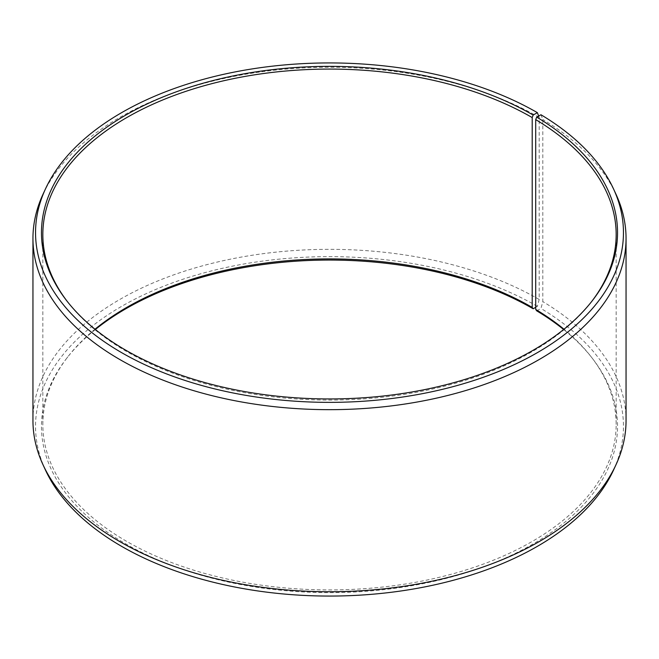 <?xml version="1.0" encoding="UTF-8"?>
<svg xmlns="http://www.w3.org/2000/svg" width="659" height="659" viewBox="0 0 659 659"><rect width="100%" height="100%" fill="white"/><g stroke="black" fill="none" stroke-linecap="round" stroke-linejoin="round"><path stroke-width="0.49" stroke-dasharray="3.29 2.47" d="M95.011 329.212A286.665 165.508 -0 0 0 67.811 356.849A286.665 165.508 -0 0 0 42.835 424.412A286.665 165.508 -0 0 0 126.8 541.443A286.665 165.508 -0 0 0 439.199 577.325A286.665 165.508 -0 0 0 616.165 424.412A286.665 165.508 -0 0 0 591.189 356.849A286.665 165.508 -0 0 0 563.989 329.212M67.193 301.344A286.665 165.508 -0 0 0 67.811 302.151A286.665 165.508 -0 0 0 126.8 351.609A286.665 165.508 -0 0 0 591.189 302.151A286.665 165.508 -0 0 0 591.807 301.344M535.709 307.3L537.357 306.344L539.194 299.474L539.194 117.393L538.667 116.025M539.194 117.393A296.55 171.208 -0 0 0 252.529 73.116A296.55 171.208 -0 0 0 42.942 194.397M539.194 299.474A296.55 171.208 -0 0 0 216.012 262.364A296.55 171.208 -0 0 0 32.95 420.541M537.357 306.344A293.963 169.717 -0 0 0 182.716 279.309A293.963 169.717 -0 0 0 45.446 470.032M95.357 329.5A288.032 166.299 -0 0 0 66.559 358.463A288.032 166.299 -0 0 0 125.828 543.939A288.032 166.299 -0 0 0 492.841 563.321A288.032 166.299 -0 0 0 592.441 358.463A288.032 166.299 -0 0 0 563.643 329.5M536.698 310.834L540.957 308.461L542.818 301.608L542.818 119.526L540.957 114.748M613.554 470.032A293.963 169.717 -0 0 0 540.957 308.461M626.05 420.541A296.55 171.208 -0 0 0 542.818 301.608M616.058 194.397A296.55 171.208 -0 0 0 542.818 119.526M616.165 424.412L616.165 234.588M591.189 302.151L592.441 300.537M591.189 356.849L592.441 358.463M67.811 356.849L66.559 358.463M67.811 302.151L66.559 300.537M42.835 424.412L42.835 234.588"/><path stroke-width="0.99" d="M563.989 329.212A286.665 165.508 -0 0 0 535.709 309.45L536.698 310.834A288.032 166.299 -0 0 1 563.643 329.5M591.807 301.344A286.665 165.508 -0 0 0 616.165 234.588A286.665 165.508 -0 0 0 535.709 119.617L535.709 309.45M538.667 116.025L537.357 112.64L533.172 115.061A288.032 166.299 -0 0 0 166.159 95.679A288.032 166.299 -0 0 0 66.559 300.537A288.032 166.299 -0 0 0 125.828 350.234A288.032 166.299 -0 0 0 592.441 300.537A288.032 166.299 -0 0 0 536.698 117.129L535.709 119.617M537.357 112.64A293.963 169.717 -0 0 0 253.204 68.75A293.963 169.717 -0 0 0 45.446 188.968A293.963 169.717 -0 0 0 121.643 352.656A293.963 169.717 -0 0 0 476.284 379.691A293.963 169.717 -0 0 0 613.554 188.968A293.963 169.717 -0 0 0 540.957 114.748L536.698 117.129M45.446 188.968L42.942 194.397A296.55 171.208 -0 0 0 32.95 238.459A296.55 171.208 -0 0 0 119.806 359.526A296.55 171.208 -0 0 0 442.988 396.636A296.55 171.208 -0 0 0 626.05 238.459A296.55 171.208 -0 0 0 616.058 194.397L613.554 188.968M32.95 238.459L32.95 420.541A296.55 171.208 -0 0 0 42.942 464.603A296.55 171.208 -0 0 0 119.806 541.607A296.55 171.208 -0 0 0 406.471 585.884A296.55 171.208 -0 0 0 616.058 464.603A296.55 171.208 -0 0 0 626.05 420.541L626.05 238.459M42.942 464.603L45.446 470.032A293.963 169.717 -0 0 0 121.643 546.36A293.963 169.717 -0 0 0 405.796 590.25A293.963 169.717 -0 0 0 613.554 470.032L616.058 464.603M533.172 115.061L532.2 117.557L532.2 307.391A286.665 165.508 -0 0 0 95.011 329.212M532.2 307.391L533.172 308.766A288.032 166.299 -0 0 0 95.357 329.5M533.172 308.766L535.709 307.3M532.2 117.557A286.665 165.508 -0 0 0 219.801 81.675A286.665 165.508 -0 0 0 42.835 234.588A286.665 165.508 -0 0 0 67.193 301.344"/></g></svg>
